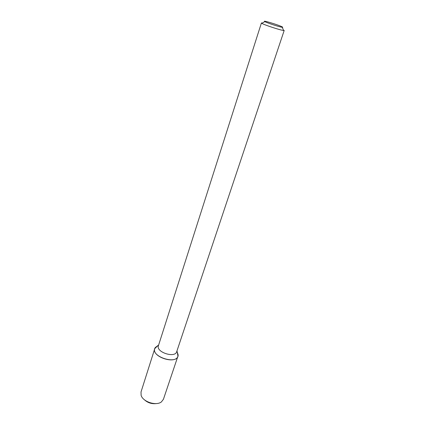 <?xml version="1.0" encoding="UTF-8"?>
<svg xmlns="http://www.w3.org/2000/svg" width="425" height="425" viewBox="0 0 425 425"><rect width="100%" height="100%" fill="white"/><g stroke="black" fill="none" stroke-linecap="round" stroke-linejoin="round"><path stroke-width="0.64" d="M177.937 356.171L177.198 351.847L178.149 354.928C178.373 365.882 148.692 356.182 155.343 347.475L157.925 345.552L154.774 348.601L141.02 391.983L141.111 395.319C142.837 401.784 156.166 406.141 161.378 401.938L163.418 399.298L177.937 356.171C175.775 364.767 151.449 356.814 154.774 348.601M282.243 27.301C279.921 27.126 266.82 22.844 264.839 21.611C261.444 19.789 277.249 24.496 281.701 26.621C282.848 27.152 283.029 27.381 282.243 27.301L283.608 30.478L284.203 30.419L176.699 351.703C175.01 358.429 155.81 352.155 158.413 345.727L261.418 22.971L262.517 22.982M283.608 30.478C280.728 30.313 264.281 24.937 261.864 23.37L261.418 22.971M156.533 403.548C151.73 404.17 147.576 402.81 144.07 399.473M158.642 345.02L155.343 347.475M176.938 351.002L178.149 354.928M264.839 21.611L261.864 23.37"/></g></svg>
